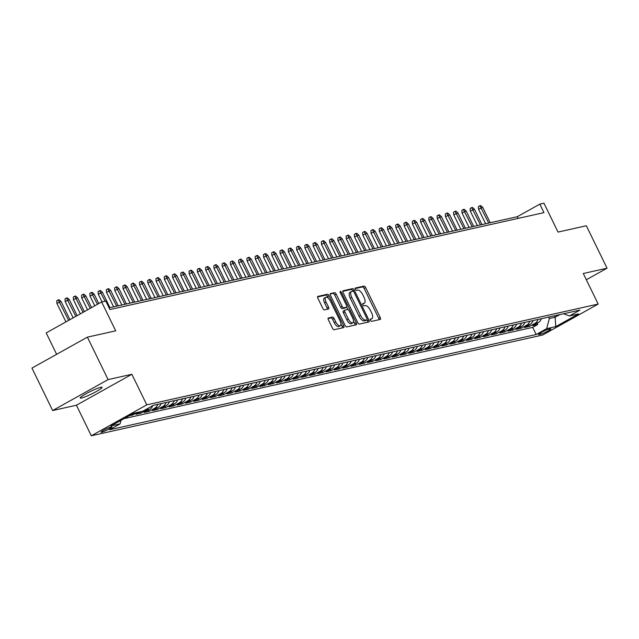 <?xml version="1.0" encoding="UTF-8"?>
<svg xmlns="http://www.w3.org/2000/svg" width="639" height="639" viewBox="0 0 639 639"><rect width="100%" height="100%" fill="white"/><g stroke="black" fill="none" stroke-linecap="round" stroke-linejoin="round"><path stroke-width="0.96" d="M370.5 320.315A1.31 0.559 60.8 0 0 371.634 321.353L380.253 319.428A1.869 0.807 60.8 0 0 380.349 319.388A1.869 0.807 60.8 0 0 380.253 317.583L365.628 287.582A1.869 0.807 60.8 0 0 363.998 286.096L355.38 288.021A1.31 0.559 60.8 0 0 355.308 288.053A1.31 0.559 60.8 0 0 355.38 289.315A1.31 0.559 60.8 0 0 356.514 290.354L357.632 290.106A5.975 2.572 60.8 0 1 362.832 294.859L364.046 297.359A5.975 2.572 60.8 0 1 364.358 303.158A5.975 2.572 60.8 0 1 364.054 303.269L362.936 303.525A1.31 0.559 60.8 0 0 362.872 303.549A1.31 0.559 60.8 0 0 362.936 304.819A1.31 0.559 60.8 0 0 364.078 305.857L365.188 305.61A5.975 2.572 60.8 0 1 370.388 310.362L371.61 312.854A5.975 2.572 60.8 0 1 371.922 318.653A5.975 2.572 60.8 0 1 371.61 318.773L370.492 319.021A1.31 0.559 60.8 0 0 370.428 319.045A1.31 0.559 60.8 0 0 370.5 320.315M81.528 398.017A12.165 1.398 154 0 0 94.149 392.697A12.165 1.398 154 0 0 102.064 387.33A12.165 1.398 154 0 0 100.714 387.314A12.165 1.398 154 0 0 88.094 392.626A12.165 1.398 154 0 0 80.187 398.001A12.165 1.398 154 0 0 81.528 398.017M101.681 432.212A6.086 0.695 154 0 0 107.991 429.56A6.086 0.695 154 0 0 111.953 426.876A6.086 0.695 154 0 0 111.274 426.868A6.086 0.695 154 0 0 104.964 429.52A6.086 0.695 154 0 0 101.01 432.204A6.086 0.695 154 0 0 101.681 432.212M328.39 317.982A1.869 0.807 60.8 0 0 328.294 318.014A1.869 0.807 60.8 0 0 328.39 319.827L332.496 328.238A1.869 0.807 60.8 0 0 334.117 329.724L343.694 327.591A1.869 0.807 60.8 0 0 343.79 327.551A1.869 0.807 60.8 0 0 343.694 325.738L329.069 295.745A1.869 0.807 60.8 0 0 327.44 294.259L317.863 296.4A1.869 0.807 60.8 0 0 317.767 296.44A1.869 0.807 60.8 0 0 317.871 298.245L322.823 308.413A1.869 0.807 60.8 0 0 324.452 309.899L328.55 308.98A1.869 0.807 60.8 0 0 328.646 308.949A1.869 0.807 60.8 0 0 328.55 307.135L326.09 302.095A4.992 2.149 60.8 0 1 325.826 297.247A4.992 2.149 60.8 0 1 330.427 301.129L340.06 320.874A4.992 2.149 60.8 0 1 340.323 325.714A4.992 2.149 60.8 0 1 335.723 321.84L334.117 318.549A1.869 0.807 60.8 0 0 332.488 317.064L328.214 318.078M586.33 279.754L607.05 268.196L586.346 225.759L558.031 232.077L543.957 203.218L539.827 204.137L543.965 212.627L109.916 309.54L105.778 301.049L101.641 301.967L46.192 332.911L56.631 354.318M108.103 379.598L52.654 410.534L76.416 405.222L131.874 374.286L108.103 379.598L87.399 337.152L115.715 330.834L101.641 301.967M131.874 374.286L146.778 404.846L598.184 304.06L542.735 334.996L91.321 435.782L146.778 404.846M607.05 268.196L583.279 273.508L598.184 304.06M357.736 322.607A1.869 0.807 60.8 0 0 359.358 324.093L368.935 321.952A1.869 0.807 60.8 0 0 369.03 321.92A1.869 0.807 60.8 0 0 368.935 320.107L354.302 290.114A1.869 0.807 60.8 0 0 352.68 288.628L343.103 290.769A1.869 0.807 60.8 0 0 343.007 290.801A1.869 0.807 60.8 0 0 343.103 292.614L357.736 322.607M356.314 324.772L346.737 326.912A1.869 0.807 60.8 0 1 345.116 325.427L330.483 295.434A1.869 0.807 60.8 0 1 330.387 293.62A1.869 0.807 60.8 0 1 330.483 293.581L334.58 292.67A1.869 0.807 60.8 0 1 336.21 294.156L342.137 306.321A1.869 0.807 60.8 0 0 343.766 307.806L346.482 307.199A1.869 0.807 60.8 0 0 346.578 307.159A1.869 0.807 60.8 0 0 346.482 305.346L340.307 292.686A1.31 0.559 60.8 0 1 340.236 291.416A1.31 0.559 60.8 0 1 341.442 292.43L356.314 322.927A1.869 0.807 60.8 0 1 356.41 324.732A1.869 0.807 60.8 0 1 356.314 324.772M52.654 410.534L31.95 368.088L87.399 337.152M129.126 415.797L132.608 415.023L132.161 414.104M140.54 411.708L135.915 414.288L140.876 413.177L140.237 411.875M148.655 407.946A7.604 6.805 77.4 0 1 146.347 410.126L149.654 409.383L144.182 412.435L149.143 411.332L148.504 410.022M157.761 404.351A7.604 6.805 77.4 0 1 154.614 408.281L157.921 407.538L152.449 410.589L157.41 409.487L156.779 408.177M166.028 402.506A7.604 6.805 77.4 0 1 162.881 406.436L166.188 405.693L160.716 408.744L165.677 407.642L165.046 406.332M174.295 400.661A7.604 6.805 77.4 0 1 171.148 404.591L174.455 403.848L168.984 406.899L173.944 405.797L173.313 404.487M182.562 398.816A7.604 6.805 77.4 0 1 179.415 402.738L182.722 402.003L177.251 405.054L182.211 403.944L181.58 402.642M190.829 396.971A7.604 6.805 77.4 0 1 187.682 400.893L190.989 400.158L185.518 403.209L190.478 402.099L189.847 400.797M199.096 395.118A7.604 6.805 77.4 0 1 195.949 399.048L199.256 398.313L193.785 401.364L198.753 400.254L198.114 398.952M207.363 393.273A7.604 6.805 77.4 0 1 204.216 397.202L207.523 396.468L202.06 399.519L207.02 398.409L206.381 397.107M215.631 391.427A7.604 6.805 77.4 0 1 212.483 395.357L215.79 394.622L210.327 397.674L215.287 396.563L214.648 395.261M223.898 389.582A7.604 6.805 77.4 0 1 220.759 393.512L224.065 392.777L218.594 395.829L223.554 394.718L222.915 393.416M232.165 387.737A7.604 6.805 77.4 0 1 229.026 391.667L232.332 390.924L226.861 393.983L231.821 392.873L231.182 391.571M240.432 385.892A7.604 6.805 77.4 0 1 237.293 389.822L240.599 389.079L235.128 392.13L240.088 391.028L239.449 389.718M248.699 384.047A7.604 6.805 77.4 0 1 245.56 387.977L248.867 387.234L243.395 390.285L248.355 389.183L247.716 387.873M256.966 382.202A7.604 6.805 77.4 0 1 253.827 386.132L257.134 385.389L251.662 388.44L256.622 387.338L255.983 386.028M265.233 380.357A7.604 6.805 77.4 0 1 262.094 384.287L265.401 383.544L259.929 386.595L264.889 385.485L264.25 384.183M273.5 378.512A7.604 6.805 77.4 0 1 270.361 382.434L273.668 381.699L268.196 384.75L273.157 383.64L272.518 382.338M281.767 376.667A7.604 6.805 77.4 0 1 278.628 380.588L281.935 379.854L276.463 382.905L281.424 381.795L280.785 380.493M290.042 374.813A7.604 6.805 77.4 0 1 286.895 378.743L290.202 378.008L284.73 381.06L289.691 379.949L289.06 378.647M298.309 372.968A7.604 6.805 77.4 0 1 295.162 376.898L298.469 376.163L292.997 379.215L297.958 378.104L297.327 376.802M306.576 371.123A7.604 6.805 77.4 0 1 303.429 375.053L306.736 374.318L301.265 377.369L306.225 376.259L305.594 374.957M314.843 369.278A7.604 6.805 77.4 0 1 311.696 373.208L315.003 372.473L309.532 375.524L314.492 374.414L313.861 373.112M323.11 367.433A7.604 6.805 77.4 0 1 319.963 371.363L323.27 370.62L317.799 373.679L322.759 372.569L322.128 371.259M331.377 365.588A7.604 6.805 77.4 0 1 328.23 369.518L331.537 368.775L326.074 371.826L331.034 370.724L330.395 369.414M339.644 363.743A7.604 6.805 77.4 0 1 336.497 367.673L339.804 366.93L334.341 369.981L339.301 368.879L338.662 367.569M347.912 361.898A7.604 6.805 77.4 0 1 344.764 365.827L348.071 365.085L342.608 368.136L347.568 367.034L346.929 365.724M356.179 360.053A7.604 6.805 77.4 0 1 353.04 363.974L356.346 363.24L350.875 366.291L355.835 365.181L355.196 363.879M364.446 358.207A7.604 6.805 77.4 0 1 361.307 362.129L364.613 361.394L359.142 364.446L364.102 363.335L363.463 362.033M372.713 356.354A7.604 6.805 77.4 0 1 369.574 360.284L372.88 359.549L367.409 362.601L372.369 361.49L371.73 360.188M380.98 354.509A7.604 6.805 77.4 0 1 377.841 358.439L381.148 357.704L375.676 360.755L380.636 359.645L379.997 358.343M389.247 352.664A7.604 6.805 77.4 0 1 386.108 356.594L389.415 355.859L383.943 358.91L388.903 357.8L388.264 356.498M397.514 350.819A7.604 6.805 77.4 0 1 394.375 354.749L397.682 354.014L392.21 357.065L397.17 355.955L396.531 354.653M405.781 348.974A7.604 6.805 77.4 0 1 402.642 352.904L405.949 352.161L400.477 355.22L405.438 354.11L404.799 352.808M414.048 347.129A7.604 6.805 77.4 0 1 410.909 351.059L414.216 350.316L408.744 353.367L413.705 352.265L413.066 350.955M422.323 345.284A7.604 6.805 77.4 0 1 419.176 349.213L422.483 348.471L417.011 351.522L421.972 350.42L421.341 349.11M430.59 343.439A7.604 6.805 77.4 0 1 427.443 347.368L430.75 346.626L425.278 349.677L430.239 348.574L429.608 347.265M438.857 341.593A7.604 6.805 77.4 0 1 435.71 345.523L439.017 344.78L433.546 347.832L438.506 346.729L437.875 345.419M447.124 339.748A7.604 6.805 77.4 0 1 443.977 343.67L447.284 342.935L441.813 345.987L446.773 344.876L446.142 343.574M455.391 337.903A7.604 6.805 77.4 0 1 452.244 341.825L455.551 341.09L450.08 344.141L455.04 343.031L454.409 341.729M463.658 336.05A7.604 6.805 77.4 0 1 460.511 339.98L463.818 339.245L458.355 342.296L463.315 341.186L462.676 339.884M471.925 334.205A7.604 6.805 77.4 0 1 468.778 338.135L472.085 337.4L466.622 340.451L471.582 339.341L470.943 338.039M480.193 332.36A7.604 6.805 77.4 0 1 477.045 336.29L480.352 335.555L474.889 338.606L479.849 337.496L479.21 336.194M488.46 330.515A7.604 6.805 77.4 0 1 485.32 334.445L488.627 333.71L483.156 336.761L488.116 335.651L487.477 334.349M496.727 328.67A7.604 6.805 77.4 0 1 493.588 332.599L496.894 331.857L491.423 334.916L496.383 333.806L495.744 332.504M504.994 326.825A7.604 6.805 77.4 0 1 501.855 330.754L505.161 330.012L499.69 333.063L504.65 331.961L504.011 330.651M513.261 324.979A7.604 6.805 77.4 0 1 510.122 328.909L513.429 328.166L507.957 331.218L512.917 330.115L512.278 328.805M521.528 323.134A7.604 6.805 77.4 0 1 518.389 327.064L521.696 326.321L516.224 329.373L521.184 328.27L520.545 326.96M529.795 321.289A7.604 6.805 77.4 0 1 526.656 325.219L529.963 324.476L524.491 327.527L529.451 326.425L534.923 323.366A7.604 6.805 -102.6 0 0 538.062 319.444M528.812 325.115L529.451 326.425M550.219 328.917L548.398 329.317A5.895 0.679 154 0 0 542.287 331.897A5.895 0.679 154 0 0 538.453 334.493A5.895 0.679 154 0 0 539.108 334.501L540.921 334.101A5.895 0.679 154 0 0 547.04 331.521A5.895 0.679 154 0 0 550.866 328.925A5.895 0.679 154 0 0 550.219 328.917M121.003 420.326L120.06 423.897L109.573 429.751L536.177 334.509L546.664 328.654L549.348 318.518L548.645 317.08M120.06 423.897L110.97 425.933L133.751 413.225L142.84 411.189L153.336 405.342L579.94 310.091L569.445 315.946L578.543 313.917L555.762 326.625L546.664 328.654M124.102 418.601L532.702 327.376L537.719 324.572L532.758 325.682L538.23 322.631A7.604 6.805 -102.6 0 0 541.369 318.701M526.656 325.219L521.184 328.27M518.389 327.064L512.917 330.115M510.122 328.909L504.65 331.961M501.855 330.754L496.383 333.806M493.588 332.599L488.116 335.651M485.32 334.445L479.849 337.496M477.045 336.29L471.582 339.341M468.778 338.135L463.315 341.186M460.511 339.98L455.04 343.031M452.244 341.825L446.773 344.876M443.977 343.67L438.506 346.729M435.71 345.523L430.239 348.574M427.443 347.368L421.972 350.42M419.176 349.213L413.705 352.265M410.909 351.059L405.438 354.11M402.642 352.904L397.17 355.955M394.375 354.749L388.903 357.8M386.108 356.594L380.636 359.645M377.841 358.439L372.369 361.49M369.574 360.284L364.102 363.335M361.307 362.129L355.835 365.181M353.04 363.974L347.568 367.034M344.764 365.827L339.301 368.879M336.497 367.673L331.034 370.724M328.23 369.518L322.759 372.569M319.963 371.363L314.492 374.414M311.696 373.208L306.225 376.259M303.429 375.053L297.958 378.104M295.162 376.898L289.691 379.949M286.895 378.743L281.424 381.795M278.628 380.588L273.157 383.64M270.361 382.434L264.889 385.485M262.094 384.287L256.622 387.338M253.827 386.132L248.355 389.183M245.56 387.977L240.088 391.028M237.293 389.822L231.821 392.873M229.026 391.667L223.554 394.718M220.759 393.512L215.287 396.563M212.483 395.357L207.02 398.409M204.216 397.202L198.753 400.254M195.949 399.048L190.478 402.099M187.682 400.893L182.211 403.944M179.415 402.738L173.944 405.797M171.148 404.591L165.677 407.642M162.881 406.436L157.41 409.487M154.614 408.281L149.143 411.332M146.347 410.126L140.876 413.177M137.233 412.443L132.608 415.023M549.348 318.518L555.139 317.224L559.908 314.564M554.436 315.786L555.139 317.224L555.762 326.625M76.416 405.222L91.321 435.782M539.827 204.137L517.342 216.685L109.085 307.83M518.173 218.386L517.342 216.685M537.079 323.27L537.719 324.572M532.702 327.376L536.177 334.509M563.534 313.757L569.445 315.946M529.963 324.476A7.604 6.805 -102.6 0 0 533.102 320.546M521.696 326.321A7.604 6.805 -102.6 0 0 524.835 322.391M513.429 328.166A7.604 6.805 -102.6 0 0 516.568 324.237M505.161 330.012A7.604 6.805 -102.6 0 0 508.301 326.09M496.894 331.857A7.604 6.805 -102.6 0 0 500.033 327.935M488.627 333.71A7.604 6.805 -102.6 0 0 491.766 329.78M480.352 335.555A7.604 6.805 -102.6 0 0 483.499 331.625M472.085 337.4A7.604 6.805 -102.6 0 0 475.232 333.47M463.818 339.245A7.604 6.805 -102.6 0 0 466.965 335.315M455.551 341.09A7.604 6.805 -102.6 0 0 458.698 337.16M447.284 342.935A7.604 6.805 -102.6 0 0 450.431 339.005M439.017 344.78A7.604 6.805 -102.6 0 0 442.164 340.851M430.75 346.626A7.604 6.805 -102.6 0 0 433.897 342.696M422.483 348.471A7.604 6.805 -102.6 0 0 425.63 344.541M414.216 350.316A7.604 6.805 -102.6 0 0 417.363 346.394M405.949 352.161A7.604 6.805 -102.6 0 0 409.088 348.239M397.682 354.014A7.604 6.805 -102.6 0 0 400.821 350.084M389.415 355.859A7.604 6.805 -102.6 0 0 392.554 351.929M381.148 357.704A7.604 6.805 -102.6 0 0 384.287 353.774M372.88 359.549A7.604 6.805 -102.6 0 0 376.02 355.619M364.613 361.394A7.604 6.805 -102.6 0 0 367.752 357.465M356.346 363.24A7.604 6.805 -102.6 0 0 359.485 359.31M348.071 365.085A7.604 6.805 -102.6 0 0 351.218 361.155M339.804 366.93A7.604 6.805 -102.6 0 0 342.951 363M331.537 368.775A7.604 6.805 -102.6 0 0 334.684 364.853M323.27 370.62A7.604 6.805 -102.6 0 0 326.417 366.698M315.003 372.473A7.604 6.805 -102.6 0 0 318.15 368.543M306.736 374.318A7.604 6.805 -102.6 0 0 309.883 370.388M298.469 376.163A7.604 6.805 -102.6 0 0 301.616 372.233M290.202 378.008A7.604 6.805 -102.6 0 0 293.349 374.079M281.935 379.854A7.604 6.805 -102.6 0 0 285.082 375.924M273.668 381.699A7.604 6.805 -102.6 0 0 276.807 377.769M265.401 383.544A7.604 6.805 -102.6 0 0 268.54 379.614M257.134 385.389A7.604 6.805 -102.6 0 0 260.273 381.459M248.867 387.234A7.604 6.805 -102.6 0 0 252.006 383.304M240.599 389.079A7.604 6.805 -102.6 0 0 243.739 385.157M232.332 390.924A7.604 6.805 -102.6 0 0 235.471 387.002M224.065 392.777A7.604 6.805 -102.6 0 0 227.204 388.847M215.79 394.622A7.604 6.805 -102.6 0 0 218.937 390.693M207.523 396.468A7.604 6.805 -102.6 0 0 210.67 392.538M199.256 398.313A7.604 6.805 -102.6 0 0 202.403 394.383M190.989 400.158A7.604 6.805 -102.6 0 0 194.136 396.228M182.722 402.003A7.604 6.805 -102.6 0 0 185.869 398.073M174.455 403.848A7.604 6.805 -102.6 0 0 177.602 399.918M166.188 405.693A7.604 6.805 -102.6 0 0 169.335 401.763M157.921 407.538A7.604 6.805 -102.6 0 0 161.068 403.608M149.654 409.383A7.604 6.805 -102.6 0 0 152.721 405.677M370.269 319.564A5.975 2.572 60.8 0 0 370.42 319.492A5.975 2.572 60.8 0 0 370.684 319.284M364.054 303.269L362.704 304.028A5.975 2.572 60.8 0 0 362.864 303.988A5.975 2.572 60.8 0 0 363.128 303.789M379.095 319.684A1.869 0.807 60.8 0 0 378.759 318.414L364.126 288.421A1.869 0.807 60.8 0 0 362.505 286.935L355.148 288.58M367.768 322.216A1.869 0.807 60.8 0 0 367.433 320.946L366.898 319.835A1.31 0.559 60.8 0 0 366.97 319.796A1.31 0.559 60.8 0 0 366.906 318.526L354.062 292.199A1.31 0.559 60.8 0 0 352.928 291.16L352.808 290.945A1.869 0.807 60.8 0 0 351.178 289.467L342.768 291.344M350.252 292.255A5.975 2.572 60.8 0 0 349.94 292.374A5.975 2.572 60.8 0 0 350.252 298.173L359.03 316.169A5.975 2.572 60.8 0 0 364.23 320.922L365.404 320.658A1.31 0.559 60.8 0 0 365.476 320.634A1.31 0.559 60.8 0 0 365.532 320.586M349.94 292.374L351.442 291.536A5.975 2.572 60.8 0 1 351.746 291.424L352.928 291.16M351.442 291.536A5.975 2.572 60.8 0 0 351.754 297.335L360.532 315.331A5.975 2.572 60.8 0 0 365.732 320.083L366.906 319.819L365.404 320.658M330.147 294.156L334.58 292.67M345.164 307.934A1.869 0.807 60.8 0 1 345.084 307.998A1.869 0.807 60.8 0 1 344.988 308.03L342.264 308.637A1.869 0.807 60.8 0 1 340.643 307.151L334.708 294.986A1.869 0.807 60.8 0 0 333.087 293.501M346.681 307.079L347.88 309.548M353.535 321.137L354.813 323.757L356.314 322.927M348.295 318.941A4.992 2.149 60.8 0 0 352.904 322.815A4.992 2.149 60.8 0 0 352.64 317.974L349.245 311.017A1.869 0.807 60.8 0 0 347.624 309.532L344.9 310.139A1.869 0.807 60.8 0 0 344.804 310.171A1.869 0.807 60.8 0 0 344.9 311.984L348.295 318.941L346.801 319.78A4.992 2.149 60.8 0 0 351.402 323.653L352.904 322.815M344.725 310.234L343.407 310.969A1.869 0.807 60.8 0 0 343.311 311.009A1.869 0.807 60.8 0 0 343.407 312.822L344.9 311.984M346.801 319.78L343.407 312.822M355.156 325.035A1.869 0.807 60.8 0 0 354.813 323.757M340.323 325.714L338.822 326.553A4.992 2.149 60.8 0 1 334.221 322.679L332.615 319.388A1.869 0.807 60.8 0 0 330.994 317.902L328.055 318.557M325.826 297.247L324.324 298.086A4.992 2.149 60.8 0 0 324.588 302.934L326.09 302.095M327.384 309.244A1.869 0.807 60.8 0 0 327.048 307.974L324.588 302.934M328.366 298.213L327.567 296.584A1.869 0.807 60.8 0 0 325.946 295.098L317.527 296.975M342.536 327.847A1.869 0.807 60.8 0 0 342.2 326.577L340.962 324.045M478.547 209.225L478.403 206.605L479.905 205.774L480.728 205.582L482.733 207.387L478.547 209.225L485.64 223.762M479.905 205.774L488.731 223.067M482.733 207.387L490.225 222.739M470.28 211.07L470.136 208.45L471.638 207.619L472.461 207.427L474.465 209.233L470.28 211.07L477.373 225.607M471.638 207.619L480.464 224.912M474.465 209.233L481.958 224.585M462.013 212.915L461.869 210.295L463.363 209.464L464.194 209.28L466.198 211.078L462.013 212.915L469.106 227.452M463.363 209.464L472.197 226.757M466.198 211.078L473.691 226.43M453.746 214.76L453.602 212.14L455.096 211.309L455.926 211.126L457.931 212.923L453.746 214.76L460.839 229.297M455.096 211.309L463.93 228.61M457.931 212.923L465.424 228.275M445.479 216.605L445.335 213.993L446.829 213.154L447.659 212.971L449.664 214.768L445.479 216.605L452.572 231.142M446.829 213.154L455.663 230.455M449.664 214.768L457.157 230.12M437.212 218.45L437.068 215.838L438.562 215L439.392 214.816L441.397 216.613L437.212 218.45L444.305 232.987M438.562 215L447.396 232.3M441.397 216.613L448.882 231.965M428.945 220.295L428.801 217.683L430.295 216.845L431.125 216.661L433.13 218.458L428.945 220.295L436.038 234.832M430.295 216.845L439.129 234.146M433.13 218.458L440.614 233.81M420.678 222.14L420.534 219.528L422.028 218.69L422.858 218.506L424.863 220.303L420.678 222.14L427.771 236.678M422.028 218.69L430.862 235.991M424.863 220.303L432.347 235.655M412.411 223.985L412.259 221.374L413.76 220.535L414.591 220.351L416.596 222.148L412.411 223.985L419.504 238.531M413.76 220.535L422.595 237.836M416.596 222.148L424.08 237.5M404.144 225.831L403.992 223.219L405.493 222.38L406.324 222.196L408.329 223.993L404.144 225.831L411.228 240.376M405.493 222.38L414.328 239.681M408.329 223.993L415.813 239.353M395.876 227.684L395.725 225.064L397.226 224.225L398.049 224.041L400.062 225.847L395.876 227.684L402.961 242.221M397.226 224.225L406.061 241.526M400.062 225.847L407.546 241.199M387.609 229.529L387.458 226.909L388.959 226.078L389.782 225.886L391.795 227.692L387.609 229.529L394.694 244.066M388.959 226.078L397.793 243.371M391.795 227.692L399.279 243.044M379.342 231.374L379.191 228.754L380.692 227.923L381.515 227.74L383.528 229.537L379.342 231.374L386.427 245.911M380.692 227.923L389.526 245.216M383.528 229.537L391.012 244.889M371.067 233.219L370.924 230.599L372.425 229.768L373.248 229.585L375.261 231.382L371.067 233.219L378.16 247.756M372.425 229.768L381.259 247.061M375.261 231.382L382.745 246.734M362.8 235.064L362.656 232.444L364.158 231.614L364.981 231.43L366.986 233.227L362.8 235.064L369.893 249.601M364.158 231.614L372.992 248.914M366.986 233.227L374.478 248.579M354.533 236.909L354.389 234.297L355.891 233.459L356.714 233.275L358.719 235.072L354.533 236.909L361.626 251.446M355.891 233.459L364.725 250.76M358.719 235.072L366.211 250.424M346.266 238.754L346.122 236.142L347.624 235.304L348.447 235.12L350.452 236.917L346.266 238.754L353.359 253.292M347.624 235.304L356.45 252.605M350.452 236.917L357.944 252.269M337.999 240.599L337.855 237.988L339.357 237.149L340.18 236.965L342.184 238.762L337.999 240.599L345.092 255.137M339.357 237.149L348.183 254.45M342.184 238.762L349.677 254.114M329.732 242.445L329.588 239.833L331.082 238.994L331.913 238.81L333.917 240.607L329.732 242.445L336.825 256.982M331.082 238.994L339.916 256.295M333.917 240.607L341.41 255.959M321.465 244.29L321.321 241.678L322.815 240.839L323.646 240.655L325.65 242.453L321.465 244.29L328.558 258.835M322.815 240.839L331.649 258.14M325.65 242.453L333.143 257.805M313.198 246.135L313.054 243.523L314.548 242.684L315.378 242.501L317.383 244.298L313.198 246.135L320.291 260.68M314.548 242.684L323.382 259.985M317.383 244.298L324.876 259.658M304.931 247.988L304.787 245.368L306.281 244.529L307.111 244.346L309.116 246.151L304.931 247.988L312.024 262.525M306.281 244.529L315.115 261.83M309.116 246.151L316.601 261.503M296.664 249.833L296.52 247.213L298.014 246.382L298.844 246.191L300.849 247.996L296.664 249.833L303.757 264.37M298.014 246.382L306.848 263.675M300.849 247.996L308.333 263.348M288.397 251.678L288.253 249.058L289.747 248.228L290.577 248.044L292.582 249.841L288.397 251.678L295.49 266.215M289.747 248.228L298.581 265.52M292.582 249.841L300.066 265.193M280.13 253.523L279.978 250.903L281.479 250.073L282.31 249.889L284.315 251.686L280.13 253.523L287.223 268.06M281.479 250.073L290.314 267.374M284.315 251.686L291.799 267.038M271.863 255.368L271.711 252.756L273.212 251.918L274.043 251.734L276.048 253.531L271.863 255.368L278.947 269.906M273.212 251.918L282.047 269.219M276.048 253.531L283.532 268.883M263.595 257.213L263.444 254.602L264.945 253.763L265.768 253.579L267.781 255.376L263.595 257.213L270.68 271.751M264.945 253.763L273.78 271.064M267.781 255.376L275.265 270.728M255.328 259.059L255.177 256.447L256.678 255.608L257.501 255.424L259.514 257.221L255.328 259.059L262.413 273.596M256.678 255.608L265.512 272.909M259.514 257.221L266.998 272.573M247.061 260.904L246.91 258.292L248.411 257.453L249.234 257.269L251.247 259.067L247.061 260.904L254.146 275.441M248.411 257.453L257.245 274.754M251.247 259.067L258.731 274.419M238.786 262.749L238.643 260.137L240.144 259.298L240.967 259.114L242.98 260.912L238.786 262.749L245.879 277.286M240.144 259.298L248.978 276.599M242.98 260.912L250.464 276.264M230.519 264.594L230.375 261.982L231.877 261.143L232.7 260.96L234.705 262.757L230.519 264.594L237.612 279.139M231.877 261.143L240.711 278.444M234.705 262.757L242.197 278.109M222.252 266.447L222.108 263.827L223.61 262.988L224.433 262.805L226.438 264.602L222.252 266.447L229.345 280.984M223.61 262.988L232.444 280.289M226.438 264.602L233.93 279.962M213.985 268.292L213.841 265.672L215.343 264.842L216.166 264.65L218.171 266.455L213.985 268.292L221.078 282.829M215.343 264.842L224.169 282.134M218.171 266.455L225.663 281.807M205.718 270.137L205.574 267.517L207.076 266.687L207.899 266.495L209.904 268.3L205.718 270.137L212.811 284.674M207.076 266.687L215.902 283.98M209.904 268.3L217.396 283.652M197.451 271.982L197.307 269.362L198.801 268.532L199.632 268.348L201.636 270.145L197.451 271.982L204.544 286.52M198.801 268.532L207.635 285.825M201.636 270.145L209.129 285.497M189.184 273.827L189.04 271.208L190.534 270.377L191.365 270.193L193.369 271.99L189.184 273.827L196.277 288.365M190.534 270.377L199.368 287.678M193.369 271.99L200.862 287.342M180.917 275.673L180.773 273.061L182.267 272.222L183.097 272.038L185.102 273.835L180.917 275.673L188.01 290.21M182.267 272.222L191.101 289.523M185.102 273.835L192.595 289.187M172.65 277.518L172.506 274.906L174 274.067L174.83 273.883L176.835 275.681L172.65 277.518L179.743 292.055M174 274.067L182.834 291.368M176.835 275.681L184.32 291.033M164.383 279.363L164.239 276.751L165.733 275.912L166.563 275.728L168.568 277.526L164.383 279.363L171.476 293.9M165.733 275.912L174.567 293.213M168.568 277.526L176.052 292.878M156.116 281.208L155.972 278.596L157.466 277.757L158.296 277.574L160.301 279.371L156.116 281.208L163.209 295.745M157.466 277.757L166.3 295.058M160.301 279.371L167.785 294.723M147.849 283.053L147.697 280.441L149.199 279.602L150.029 279.419L152.034 281.216L147.849 283.053L154.942 297.598M149.199 279.602L158.033 296.903M152.034 281.216L159.518 296.568M139.582 284.898L139.43 282.286L140.931 281.448L141.762 281.264L143.767 283.061L139.582 284.898L146.666 299.443M140.931 281.448L149.766 298.748M143.767 283.061L151.251 298.421M131.315 286.751L131.163 284.131L132.664 283.293L133.487 283.109L135.5 284.914L131.315 286.751L138.399 301.288M132.664 283.293L141.499 300.594M135.5 284.914L142.984 300.266M123.047 288.596L122.896 285.976L124.397 285.146L125.22 284.954L127.233 286.759L123.047 288.596L130.132 303.134M124.397 285.146L133.232 302.439M127.233 286.759L134.717 302.111M114.78 290.441L114.629 287.822L116.13 286.991L116.953 286.807L118.966 288.604L114.78 290.441L121.865 304.979M116.13 286.991L124.964 304.284M118.966 288.604L126.45 303.956M106.505 292.287L106.362 289.667L107.863 288.836L108.686 288.652L110.691 290.449L106.505 292.287L113.598 306.824M107.863 288.836L116.697 306.129M110.691 290.449L118.183 305.801M98.238 294.132L98.094 291.512L99.596 290.681L100.419 290.497L102.424 292.295L98.238 294.132L102.024 301.888M99.596 290.681L105.115 301.193M102.424 292.295L109.916 307.647M89.971 295.977L89.827 293.365L91.329 292.526L92.152 292.342L94.157 294.14L89.971 295.977L94.772 305.809M91.329 292.526L97.463 304.3M94.157 294.14L98.765 303.581M81.704 297.822L81.56 295.21L83.062 294.371L83.885 294.188L85.89 295.985L81.704 297.822L87.559 309.827M83.062 294.371L90.259 308.325M85.89 295.985L91.553 307.599M73.437 299.667L73.293 297.055L74.795 296.216L75.618 296.033L77.623 297.83L73.437 299.667L80.354 313.845M74.795 296.216L83.054 312.343M77.623 297.83L84.348 311.616M65.17 301.512L65.026 298.9L66.52 298.062L67.351 297.878L69.355 299.675L65.17 301.512L73.15 317.871M66.52 298.062L75.841 316.361M69.355 299.675L77.143 315.642M56.903 303.357L56.759 300.745L58.253 299.907L59.084 299.723L61.088 301.52L56.903 303.357L65.937 321.888M58.253 299.907L68.637 320.387M61.088 301.52L69.939 319.66M534.923 323.366L538.23 322.631M540.37 332.959L540.921 334.101M538.853 333.981L539.108 334.501M370.261 319.524L371.61 318.773M362.505 286.935L363.998 286.096M364.126 288.421L365.628 287.582M378.759 318.414L380.253 317.583M351.178 289.467L352.68 288.628M352.808 290.945L354.302 290.114M367.433 320.946L368.935 320.107M350.252 298.173L351.754 297.335M359.03 316.169L360.532 315.331M364.23 320.922L365.732 320.083M334.708 294.986L336.21 294.156M340.643 307.151L342.137 306.321M342.264 308.637L343.766 307.806M344.988 308.03L346.482 307.199M340.451 292.981L341.442 292.43M330.994 317.902L332.488 317.064M332.615 319.388L334.117 318.549M334.221 322.679L335.723 321.84M327.048 307.974L328.55 307.135M325.946 295.098L327.44 294.259M327.567 296.584L329.069 295.745M342.2 326.577L343.694 325.738M370.42 319.492L371.922 318.653M362.864 303.988L364.358 303.158M365.476 320.634L366.97 319.796M345.084 307.998L346.578 307.159M343.311 311.009L344.804 310.171"/></g></svg>
